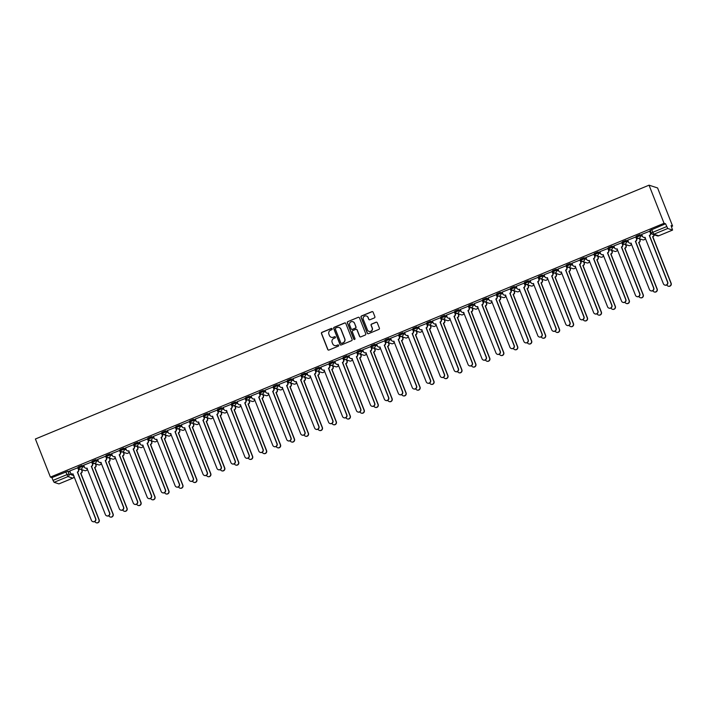 <?xml version="1.0" encoding="UTF-8"?>
<svg xmlns="http://www.w3.org/2000/svg" width="708" height="708" viewBox="0 0 708 708"><rect width="100%" height="100%" fill="white"/><g stroke="black" fill="none" stroke-linecap="round" stroke-linejoin="round"><path stroke-width="1.06" d="M332.167 328.813A0.673 0.664 -72 0 0 331.309 328.45L321.981 332.309A0.956 0.947 -72 0 0 321.459 333.556L327.742 349.513A0.956 0.947 -72 0 0 328.972 350.035L338.291 346.177A0.673 0.664 -72 0 0 338.256 344.92A0.673 0.664 -72 0 0 337.805 344.938L336.601 345.442A3.071 3.018 -72 0 1 332.671 343.761L332.149 342.433A3.071 3.018 -72 0 1 333.84 338.433L335.043 337.937A0.673 0.664 -72 0 0 335.008 336.681A0.673 0.664 -72 0 0 334.557 336.698L333.353 337.194A3.071 3.018 -72 0 1 329.424 335.521L328.901 334.194A3.071 3.018 -72 0 1 330.592 330.194L331.804 329.689A0.673 0.664 -72 0 0 332.167 328.813M331.848 328.468A0.673 0.664 -72 0 0 331.486 328.503L322.158 332.362A0.956 0.947 -72 0 0 321.627 333.61L327.91 349.566A0.956 0.947 -72 0 0 328.406 350.088M338.344 344.955A0.673 0.664 -72 0 0 337.973 344.991L336.601 345.442M335.096 336.707A0.673 0.664 -72 0 0 334.734 336.751L333.353 337.194M374.346 317.919A0.956 0.947 -72 0 0 374.877 316.671L373.116 312.193A0.956 0.947 -72 0 0 371.886 311.67L361.531 315.954A0.956 0.947 -72 0 0 361 317.202L367.284 333.158A0.956 0.947 -72 0 0 368.514 333.68L378.869 329.397A0.956 0.947 -72 0 0 379.399 328.149L377.267 322.742A0.956 0.947 -72 0 0 376.045 322.22L371.611 324.052A0.956 0.947 -72 0 0 371.081 325.299L372.134 327.981A2.567 2.522 -72 0 1 368.992 331.397A2.567 2.522 -72 0 1 367.443 329.919L363.301 319.423A2.567 2.522 -72 0 1 366.443 316.007A2.567 2.522 -72 0 1 368.001 317.476L368.691 319.228A0.956 0.947 -72 0 0 369.912 319.75L374.346 317.919M649.041 185.177L664.051 223.294L50.41 477.103L35.4 438.995L649.041 185.177L657.59 187.956L672.6 226.073L671.467 226.542M345.814 323.485A0.956 0.947 -72 0 0 344.584 322.963L334.229 327.246A0.956 0.947 -72 0 0 333.698 328.494L339.99 344.451A0.956 0.947 -72 0 0 341.212 344.973L351.575 340.69A0.956 0.947 -72 0 0 352.097 339.442L345.814 323.485M347.876 321.6L358.239 317.317A0.956 0.947 -72 0 1 359.46 317.839L365.753 333.795A0.956 0.947 -72 0 1 365.222 335.043L360.788 336.875A0.956 0.947 -72 0 1 359.558 336.353L357.009 329.884A0.956 0.947 -72 0 0 355.788 329.362L352.841 330.574A0.956 0.947 -72 0 0 352.319 331.822L354.974 338.557A0.673 0.664 -72 0 1 354.15 339.451A0.673 0.664 -72 0 1 353.743 339.07L347.354 322.848A0.956 0.947 -72 0 1 347.876 321.6L358.239 317.317M81.942 470.386L82.818 470.015M95.89 464.616L96.766 464.244M109.837 458.846L110.722 458.474M123.785 453.076L124.67 452.704M137.741 447.306L138.618 446.934M151.689 441.535L152.574 441.164M165.637 435.765L166.522 435.393M179.593 429.995L180.469 429.623M193.541 424.225L194.426 423.853M207.488 418.455L208.373 418.083M221.445 412.684L222.321 412.313M235.392 406.914L236.268 406.542M249.34 401.144L250.225 400.772M263.296 395.374L264.173 395.002M277.244 389.604L278.12 389.232M291.192 383.833L292.077 383.462M305.148 378.063L306.024 377.691M319.096 372.293L319.972 371.921M333.043 366.523L333.928 366.151M346.991 360.753L347.876 360.381M360.947 354.982L361.823 354.611M374.895 349.212L375.78 348.84M388.842 343.442L389.727 343.07M402.799 337.672L403.675 337.3M416.746 331.902L417.631 331.53M430.694 326.131L431.579 325.76M444.651 320.361L445.527 319.989M458.598 314.591L459.483 314.219M472.546 308.821L473.431 308.449M486.502 303.051L487.378 302.679M500.45 297.28L501.326 296.909M514.397 291.51L515.282 291.138M528.354 285.74L529.23 285.368M542.301 279.97L543.178 279.598M556.249 274.2L557.134 273.828M570.205 268.429L571.082 268.058M584.153 262.659L585.029 262.287M598.101 256.889L598.986 256.517M612.048 251.119L612.933 250.747M626.005 245.349L626.881 244.977M639.952 239.578L640.837 239.207M664.051 223.294L665.564 223.781L667.724 228.498L672.556 230.073L671.087 225.578L672.6 226.073M50.41 477.103L51.923 477.599L67.915 471.236L70.127 471.953M54.082 482.316L58.923 483.891L72.782 478.157L67.941 476.581L54.082 482.316L53.029 480.396L66.888 474.661L69.021 474.033L73.791 475.59M51.923 477.599L53.029 480.396M58.985 483.865L72.818 478.157A1.956 1.956 0 0 0 74.013 476.157M77.907 467.723L69.738 470.97M91.854 461.952L83.686 465.2M105.811 456.182L97.642 459.43M119.758 450.412L111.59 453.66M133.706 444.642L125.537 447.89M147.662 438.871L139.494 442.119M161.61 433.101L153.441 436.349M175.557 427.331L167.389 430.579M189.514 421.561L181.337 424.809M203.462 415.791L195.293 419.039M217.409 410.021L209.241 413.268M231.366 404.25L223.188 407.498M245.313 398.48L237.145 401.728M259.261 392.71L251.092 395.958M273.217 386.94L265.04 390.188M287.165 381.169L278.996 384.417M301.112 375.399L292.944 378.647M315.069 369.629L306.891 372.877M329.016 363.859L320.848 367.107M342.964 358.089L334.796 361.337M356.912 352.319L348.743 355.566M370.868 346.548L362.7 349.796M384.816 340.778L376.647 344.026M398.763 335.008L390.595 338.256M412.72 329.238L404.551 332.486M426.667 323.468L418.499 326.715M440.615 317.697L432.446 320.945M454.571 311.927L446.394 315.175M468.519 306.157L460.35 309.405M482.467 300.387L474.298 303.635M496.423 294.616L488.246 297.864M510.371 288.846L502.202 292.094M524.318 283.076L516.15 286.324M538.275 277.306L530.097 280.554M552.222 271.536L544.054 274.784M566.17 265.766L558.001 269.013M580.126 259.995L571.949 263.243M594.074 254.225L585.905 257.473M608.022 248.455L599.853 251.703M621.969 242.685L613.801 245.933M635.926 236.915L627.757 240.162M649.873 231.144L641.705 234.392M639.882 234.658L640.271 235.649A1.956 1.92 108 0 1 637.881 238.251A1.956 1.92 108 0 1 636.696 237.127L636.28 236.118L639.882 234.658L642.094 235.375M622.721 242.844L622.323 241.888L625.934 240.428L628.138 241.145M608.774 248.614L608.402 247.676L611.986 246.198L614.19 246.915M594.826 254.384L594.428 253.429L598.03 251.968L600.242 252.685M580.87 260.155L580.471 259.199L584.082 257.739L586.286 258.455M570.135 263.509L570.524 264.5A1.956 1.92 108 0 1 568.126 267.102A1.956 1.92 108 0 1 566.949 265.978L566.55 264.987L570.135 263.509L572.338 264.226M552.975 271.695L552.576 270.739L556.178 269.279L558.391 269.996M539.018 277.465L538.62 276.509L542.231 275.049L544.434 275.766M525.07 283.235L524.672 282.28L528.283 280.819L530.487 281.536M511.123 289.006L510.751 288.067L514.327 286.59L516.539 287.306M500.379 292.36L500.768 293.351A1.956 1.92 108 0 1 498.379 295.953A1.956 1.92 108 0 1 497.193 294.829L496.768 293.82L500.379 292.36L502.591 293.077M483.219 300.546L482.821 299.59L486.431 298.13L488.635 298.847M469.271 306.316L468.873 305.36L472.475 303.9L474.687 304.617M455.315 312.086L454.917 311.131L458.527 309.67L460.74 310.387M441.367 317.857L440.969 316.901L444.58 315.441L446.783 316.157M430.623 321.211L431.022 322.202A1.956 1.92 108 0 1 428.623 324.804A1.956 1.92 108 0 1 427.437 323.68L427.021 322.671L430.623 321.211L432.836 321.928M413.463 329.397L413.065 328.441L416.676 326.981L418.888 327.698M399.516 335.167L399.153 334.229L402.728 332.751L404.932 333.468M385.568 340.937L385.17 339.982L388.772 338.521L390.984 339.238M371.611 346.708L371.222 345.752L374.824 344.292L377.037 345.008M360.876 350.062L361.266 351.053A1.956 1.92 108 0 1 358.876 353.655A1.956 1.92 108 0 1 357.69 352.531L357.266 351.522L360.876 350.062L363.08 350.779M343.716 358.248L343.318 357.292L346.929 355.832L349.132 356.549M329.769 364.018L329.37 363.062L332.972 361.602L335.185 362.319M315.812 369.788L315.414 368.833L319.025 367.372L321.228 368.089M301.865 375.559L301.493 374.62L305.077 373.143L307.281 373.859M287.917 381.329L287.545 380.391L291.121 378.913L293.333 379.63M273.961 387.099L273.562 386.143L277.173 384.683L279.386 385.4M260.013 392.869L259.615 391.913L263.226 390.453L265.429 391.17M246.065 398.639L245.667 397.684L249.269 396.223L251.482 396.94M232.109 404.41L231.711 403.454L235.321 401.994L237.534 402.71M221.374 407.764L221.763 408.755A1.956 1.92 108 0 1 219.365 411.357A1.956 1.92 108 0 1 218.188 410.233L217.763 409.224L221.374 407.764L223.578 408.481M204.214 415.95L203.816 414.994L207.417 413.534L209.63 414.251M190.257 421.72L189.894 420.782L193.47 419.304L195.682 420.021M176.31 427.49L175.911 426.535L179.522 425.074L181.726 425.791M162.362 433.261L161.964 432.305L165.566 430.845L167.778 431.561M151.618 436.615L152.008 437.606A1.956 1.92 108 0 1 149.618 440.208A1.956 1.92 108 0 1 148.432 439.084L148.007 438.075L151.618 436.615L153.831 437.332M134.458 444.801L134.06 443.845L137.671 442.385L139.874 443.102M120.51 450.571L120.112 449.615L123.714 448.155L125.927 448.872M106.554 456.341L106.165 455.386L109.767 453.925L111.979 454.642M92.606 462.112L92.208 461.156L95.819 459.696L98.023 460.412M78.659 467.882L78.287 466.944L81.871 465.466L84.075 466.183M80.128 469.139L78.694 469.731M665.564 223.781L650.227 230.348L651.333 233.109M94.076 463.368L92.642 463.961M108.023 457.598L106.598 458.191M121.98 451.828L120.546 452.421M135.927 446.058L134.493 446.651M149.875 440.288L148.45 440.88M163.831 434.517L162.398 435.11M177.779 428.747L176.345 429.34M191.726 422.977L190.302 423.57M205.683 417.207L204.249 417.8M219.63 411.436L218.197 412.029M233.578 405.666L232.153 406.259M247.526 399.896L246.101 400.489M261.482 394.126L260.048 394.719M275.43 388.356L274.005 388.949M289.377 382.586L287.952 383.178M303.334 376.815L301.9 377.408M317.281 371.045L315.848 371.638M331.229 365.275L329.804 365.868M345.185 359.505L343.752 360.098M359.133 353.734L357.699 354.327M373.081 347.964L371.656 348.557M387.037 342.194L385.603 342.787M400.985 336.424L399.551 337.017M414.932 330.654L413.507 331.247M428.889 324.884L427.455 325.476M442.836 319.113L441.403 319.706M456.784 313.343L455.359 313.936M470.74 307.573L469.307 308.166M484.688 301.803L483.254 302.396M498.636 296.033L497.211 296.625M512.583 290.262L511.158 290.855M526.54 284.492L525.106 285.085M540.487 278.722L539.062 279.315M554.435 272.952L553.01 273.545M568.391 267.181L566.958 267.774M582.339 261.411L580.905 262.004M596.286 255.641L594.862 256.234M610.243 249.871L608.809 250.464M624.19 244.101L622.757 244.694M638.138 238.331L636.713 238.923M651.236 232.914L650.661 233.153M331.371 337.3A3.071 3.018 -72 0 0 333.521 337.247M334.619 345.548A3.071 3.018 -72 0 0 336.769 345.495M345.318 322.963A0.956 0.947 -72 0 0 344.761 323.016L334.397 327.3A0.956 0.947 -72 0 0 333.875 328.547L340.159 344.504A0.956 0.947 -72 0 0 340.654 345.026M335.68 328.087A0.673 0.664 -72 0 0 335.318 328.963L340.831 342.964A0.673 0.664 -72 0 0 341.69 343.336L342.964 342.805A3.071 3.018 -72 0 0 344.654 338.805L340.884 329.238A3.071 3.018 -72 0 0 336.955 327.556L335.68 328.087M341.327 343.371A0.673 0.664 -72 0 0 341.858 343.389L341.69 343.336M339.105 327.503A3.071 3.018 -72 0 1 341.052 329.291L344.823 338.866A3.071 3.018 -72 0 1 343.132 342.858L341.858 343.389M358.965 317.317A0.956 0.947 -72 0 0 358.407 317.37M356.513 329.362A0.956 0.947 -72 0 1 357.186 329.937L359.735 336.406A0.956 0.947 -72 0 0 360.23 336.928M348.053 321.653A0.956 0.947 -72 0 0 347.522 322.901L353.911 339.123A0.673 0.664 -72 0 0 354.239 339.477M354.363 323.167A2.567 2.522 -72 0 0 350.177 322.397A2.567 2.522 -72 0 0 349.672 325.105L351.133 328.813A0.956 0.947 -72 0 0 352.354 329.335L355.292 328.114A0.956 0.947 -72 0 0 355.823 326.866L354.54 323.22A2.567 2.522 -72 0 0 352.894 321.724M351.796 329.379A0.956 0.947 -72 0 0 352.522 329.388L352.354 329.335M354.54 323.22L355.991 326.919A0.956 0.947 -72 0 1 355.469 328.176L352.522 329.388M366.532 316.034A2.567 2.522 -72 0 1 368.169 317.529L368.859 319.281A0.956 0.947 -72 0 0 369.355 319.804M369.08 331.424A2.567 2.522 -72 0 0 372.311 328.034L372.134 327.981M376.771 322.22A0.956 0.947 -72 0 0 376.214 322.273L371.78 324.105A0.956 0.947 -72 0 0 371.249 325.353L372.311 328.034M372.62 311.67A0.956 0.947 -72 0 0 372.054 311.724L361.7 316.007A0.956 0.947 -72 0 0 361.169 317.255L367.452 333.211A0.956 0.947 -72 0 0 367.956 333.734M81.641 469.634L82.075 470.723A1.956 1.92 108 0 1 80.995 473.263L80.774 473.192A1.956 1.92 -72 0 0 81.845 470.652L81.42 469.563M94.854 521.477A2.248 2.212 -72 0 0 98.509 522.132A2.248 2.212 -72 0 0 98.961 519.76L80.641 473.254M80.862 473.325L99.182 519.831A2.248 2.212 108 0 1 96.315 522.778M69.72 470.917L70.473 472.829A1.956 1.92 -72 0 0 72.968 473.891L91.421 520.345A2.248 2.212 -72 0 0 95.093 521.017A2.248 2.212 -72 0 0 95.536 518.645L77.349 472.086A1.956 1.92 -72 0 0 78.429 469.537L78.65 469.608A1.956 1.92 108 0 1 77.57 472.156L95.757 518.716A2.248 2.212 108 0 1 92.898 521.672M77.889 467.678L78.65 469.608M72.968 473.891L73.145 473.953A1.956 1.92 108 0 1 71.765 473.979M77.676 467.625L78.429 469.537M95.598 463.864L96.023 464.952A1.956 1.92 108 0 1 94.943 467.492L94.722 467.422A1.956 1.92 -72 0 0 95.801 464.882L95.368 463.793M108.802 515.707A2.248 2.212 -72 0 0 112.466 516.362A2.248 2.212 -72 0 0 112.908 513.99L94.589 467.484M94.81 467.554L113.13 514.061A2.248 2.212 108 0 1 110.271 517.008M109.545 458.094L109.97 459.182A1.956 1.92 108 0 1 108.89 461.722L108.669 461.651A1.956 1.92 -72 0 0 109.749 459.111L109.324 458.023M122.749 509.937A2.248 2.212 -72 0 0 126.413 510.592A2.248 2.212 -72 0 0 126.856 508.22L108.536 461.713M108.758 461.784L127.077 508.291A2.248 2.212 108 0 1 124.219 511.238M83.668 465.147L84.42 467.059A1.956 1.92 -72 0 0 86.916 468.121L105.377 514.574A2.248 2.212 -72 0 0 109.041 515.247A2.248 2.212 -72 0 0 109.492 512.875L91.305 466.315A1.956 1.92 -72 0 0 92.376 463.767L92.598 463.837A1.956 1.92 108 0 1 91.527 466.386L109.713 512.946A2.248 2.212 108 0 1 106.846 515.902M91.836 461.908L92.598 463.837M87.111 468.209A1.956 1.92 108 0 1 85.712 468.209M91.624 461.855L92.376 463.767M97.615 459.377L98.368 461.289A1.956 1.92 -72 0 0 100.872 462.351L119.325 508.804A2.248 2.212 -72 0 0 122.988 509.477A2.248 2.212 -72 0 0 123.44 507.105L105.253 460.545A1.956 1.92 -72 0 0 106.333 457.996L106.554 458.067A1.956 1.92 108 0 1 105.474 460.616L123.661 507.176A2.248 2.212 108 0 1 120.802 510.132M105.793 456.138L106.554 458.067M101.058 462.439A1.956 1.92 108 0 1 99.669 462.439M105.581 456.085L106.333 457.996M123.493 452.324L123.918 453.412A1.956 1.92 108 0 1 122.847 455.952L122.626 455.881A1.956 1.92 -72 0 0 123.696 453.341L123.272 452.253M136.706 504.167A2.248 2.212 -72 0 0 140.361 504.822A2.248 2.212 -72 0 0 140.812 502.45L122.484 455.943M122.714 456.014L141.034 502.521A2.248 2.212 108 0 1 138.166 505.468M137.449 446.553L137.874 447.642A1.956 1.92 108 0 1 136.794 450.182L136.573 450.111A1.956 1.92 -72 0 0 137.653 447.571L137.219 446.483M150.654 498.397A2.248 2.212 -72 0 0 154.317 499.051A2.248 2.212 -72 0 0 154.76 496.68L136.44 450.173M136.662 450.244L154.981 496.75A2.248 2.212 108 0 1 152.123 499.698M151.397 440.783L151.822 441.872A1.956 1.92 108 0 1 150.742 444.412L150.521 444.341A1.956 1.92 -72 0 0 151.601 441.801L151.176 440.712M164.601 492.626A2.248 2.212 -72 0 0 168.265 493.281A2.248 2.212 -72 0 0 168.708 490.91L150.388 444.403M150.609 444.474L168.929 490.98A2.248 2.212 108 0 1 166.07 493.927M111.572 453.607L112.324 455.518A1.956 1.92 -72 0 0 114.82 456.58L133.272 503.034A2.248 2.212 -72 0 0 136.945 503.707A2.248 2.212 -72 0 0 137.387 501.335L119.201 454.775A1.956 1.92 -72 0 0 120.28 452.226L120.502 452.297A1.956 1.92 108 0 1 119.422 454.846L137.609 501.406A2.248 2.212 108 0 1 134.75 504.361M119.741 450.368L120.502 452.297M114.82 456.58L114.997 456.642A1.956 1.92 108 0 1 113.616 456.669M119.528 450.315L120.28 452.226M125.52 447.837L126.272 449.748A1.956 1.92 -72 0 0 128.768 450.81L147.229 497.264A2.248 2.212 -72 0 0 150.893 497.936A2.248 2.212 -72 0 0 151.335 495.565L133.157 449.005A1.956 1.92 -72 0 0 134.228 446.456L134.449 446.527A1.956 1.92 108 0 1 133.378 449.076L151.565 495.635A2.248 2.212 108 0 1 148.698 498.591M133.688 444.597L134.449 446.527M128.962 450.899A1.956 1.92 108 0 1 127.564 450.899M133.476 444.544L134.228 446.456M139.467 442.066L140.219 443.978A1.956 1.92 -72 0 0 142.724 445.04L161.176 491.494A2.248 2.212 -72 0 0 164.84 492.166A2.248 2.212 -72 0 0 165.291 489.794L147.105 443.235A1.956 1.92 -72 0 0 148.184 440.686L148.406 440.757A1.956 1.92 108 0 1 147.326 443.305L165.513 489.865A2.248 2.212 108 0 1 162.654 492.821M147.645 438.827L148.406 440.757M142.91 445.128A1.956 1.92 108 0 1 141.52 445.128M147.432 438.774L148.184 440.686M165.345 435.013L165.769 436.101A1.956 1.92 108 0 1 164.698 438.641L164.477 438.571A1.956 1.92 -72 0 0 165.548 436.031L165.123 434.942M178.549 486.856A2.248 2.212 -72 0 0 182.213 487.511A2.248 2.212 -72 0 0 182.664 485.139L164.336 438.633M164.566 438.703L182.885 485.21A2.248 2.212 108 0 1 180.018 488.157M153.424 436.296L154.176 438.208A1.956 1.92 -72 0 0 156.672 439.27L175.124 485.723A2.248 2.212 -72 0 0 178.797 486.396A2.248 2.212 -72 0 0 179.239 484.024L161.052 437.464A1.956 1.92 -72 0 0 162.132 434.916L162.353 434.986A1.956 1.92 108 0 1 161.274 437.535L179.46 484.095A2.248 2.212 108 0 1 176.602 487.051M161.592 433.057L162.353 434.986M156.857 439.358A1.956 1.92 108 0 1 155.468 439.358M161.38 433.004L162.132 434.916M179.292 429.243L179.726 430.331A1.956 1.92 108 0 1 178.646 432.871L178.425 432.8A1.956 1.92 -72 0 0 179.505 430.26L179.071 429.172M192.505 481.086A2.248 2.212 -72 0 0 196.16 481.741A2.248 2.212 -72 0 0 196.612 479.369L178.292 432.862M178.513 432.933L196.833 479.44A2.248 2.212 108 0 1 193.974 482.387M167.371 430.526L168.123 432.438A1.956 1.92 -72 0 0 170.619 433.5L189.08 479.953A2.248 2.212 -72 0 0 192.744 480.626A2.248 2.212 -72 0 0 193.187 478.254L175 431.694A1.956 1.92 -72 0 0 176.08 429.145L176.301 429.216A1.956 1.92 108 0 1 175.23 431.765L193.417 478.325A2.248 2.212 108 0 1 190.549 481.281M175.54 427.287L176.301 429.216M170.814 433.588A1.956 1.92 108 0 1 169.416 433.588M175.327 427.234L176.08 429.145M193.249 423.473L193.673 424.561A1.956 1.92 108 0 1 192.594 427.101L192.372 427.03A1.956 1.92 -72 0 0 193.452 424.49L193.027 423.402M206.453 475.316A2.248 2.212 -72 0 0 210.117 475.971A2.248 2.212 -72 0 0 210.559 473.599L192.24 427.092M192.461 427.163L210.78 473.67A2.248 2.212 108 0 1 207.922 476.617M181.319 424.756L182.071 426.667A1.956 1.92 -72 0 0 184.576 427.729L203.028 474.183A2.248 2.212 -72 0 0 206.692 474.856A2.248 2.212 -72 0 0 207.143 472.484L188.956 425.924A1.956 1.92 -72 0 0 190.027 423.375L190.257 423.446A1.956 1.92 108 0 1 189.178 425.995L207.364 472.555A2.248 2.212 108 0 1 204.497 475.51M189.496 421.517L190.257 423.446M184.576 427.729L184.753 427.791A1.956 1.92 108 0 1 183.372 427.818M189.284 421.464L190.027 423.375M207.196 417.702L207.621 418.791A1.956 1.92 108 0 1 206.55 421.331L206.329 421.26A1.956 1.92 -72 0 0 207.4 418.72L206.975 417.631M220.4 469.546A2.248 2.212 -72 0 0 224.064 470.2A2.248 2.212 -72 0 0 224.507 467.829L206.187 421.322M206.417 421.393L224.737 467.9A2.248 2.212 108 0 1 221.869 470.847M195.275 418.986L196.028 420.897A1.956 1.92 -72 0 0 198.523 421.959L216.975 468.413A2.248 2.212 -72 0 0 220.648 469.085A2.248 2.212 -72 0 0 221.091 466.714L202.904 420.154A1.956 1.92 -72 0 0 203.984 417.605L204.205 417.676A1.956 1.92 108 0 1 203.125 420.225L221.312 466.784A2.248 2.212 108 0 1 218.453 469.74M203.444 415.746L204.205 417.676M198.709 422.048A1.956 1.92 108 0 1 197.32 422.048M203.231 415.693L203.984 417.605M221.144 411.932L221.577 413.021A1.956 1.92 108 0 1 220.498 415.561L220.276 415.49A1.956 1.92 -72 0 0 221.356 412.95L220.923 411.861M234.357 463.775A2.248 2.212 -72 0 0 238.012 464.43A2.248 2.212 -72 0 0 238.463 462.059L220.144 415.552M220.365 415.623L238.684 462.129A2.248 2.212 108 0 1 235.826 465.076M235.1 406.162L235.525 407.25A1.956 1.92 108 0 1 234.445 409.79L234.224 409.72A1.956 1.92 -72 0 0 235.304 407.18L234.879 406.091M248.304 458.005A2.248 2.212 -72 0 0 251.968 458.66A2.248 2.212 -72 0 0 252.411 456.288L234.091 409.782M234.313 409.852L252.632 456.359A2.248 2.212 108 0 1 249.774 459.306M249.048 400.392L249.473 401.48A1.956 1.92 108 0 1 248.402 404.02L248.172 403.949A1.956 1.92 -72 0 0 249.251 401.409L248.827 400.321M262.252 452.235A2.248 2.212 -72 0 0 265.916 452.89A2.248 2.212 -72 0 0 266.358 450.518L248.039 404.011M248.26 404.082L266.589 450.589A2.248 2.212 108 0 1 263.721 453.536M262.995 394.621L263.429 395.71A1.956 1.92 108 0 1 262.349 398.25L262.128 398.179A1.956 1.92 -72 0 0 263.208 395.639L262.774 394.551M276.209 446.465A2.248 2.212 -72 0 0 279.864 447.12A2.248 2.212 -72 0 0 280.315 444.748L261.995 398.241M262.217 398.312L280.536 444.819A2.248 2.212 108 0 1 277.669 447.766M276.952 388.851L277.377 389.94A1.956 1.92 108 0 1 276.297 392.48L276.076 392.409A1.956 1.92 -72 0 0 277.155 389.869L276.731 388.781M290.156 440.695A2.248 2.212 -72 0 0 293.82 441.349A2.248 2.212 -72 0 0 294.262 438.978L275.943 392.471M276.164 392.542L294.484 439.049A2.248 2.212 108 0 1 291.625 441.996M290.899 383.081L291.324 384.17A1.956 1.92 108 0 1 290.253 386.71L290.023 386.639A1.956 1.92 -72 0 0 291.103 384.099L290.678 383.01M304.104 434.924A2.248 2.212 -72 0 0 307.768 435.579A2.248 2.212 -72 0 0 308.21 433.207L289.891 386.701M290.112 386.772L308.44 433.278A2.248 2.212 108 0 1 305.573 436.225M209.223 413.215L209.975 415.127A1.956 1.92 -72 0 0 212.471 416.189L230.932 462.643A2.248 2.212 -72 0 0 234.596 463.315A2.248 2.212 -72 0 0 235.038 460.943L216.852 414.384A1.956 1.92 -72 0 0 217.931 411.835L218.153 411.906A1.956 1.92 108 0 1 217.082 414.454L235.26 461.014A2.248 2.212 108 0 1 232.401 463.97M217.391 409.967L218.153 411.906M212.471 416.189L212.657 416.251A1.956 1.92 108 0 1 211.267 416.277M217.179 409.923L217.931 411.835M223.17 407.445L223.923 409.357A1.956 1.92 -72 0 0 226.427 410.419L244.879 456.872A2.248 2.212 -72 0 0 248.543 457.545A2.248 2.212 -72 0 0 248.995 455.173L230.808 408.613A1.956 1.92 -72 0 0 231.879 406.065L232.109 406.135A1.956 1.92 108 0 1 231.029 408.684L249.216 455.244A2.248 2.212 108 0 1 246.349 458.2M231.339 404.197L232.109 406.135M226.613 410.507A1.956 1.92 108 0 1 225.224 410.507M231.135 404.153L231.879 406.065M237.127 401.675L237.87 403.587A1.956 1.92 -72 0 0 240.375 404.649L258.827 451.102A2.248 2.212 -72 0 0 262.5 451.775A2.248 2.212 -72 0 0 262.942 449.403L244.756 402.843A1.956 1.92 -72 0 0 245.835 400.294L246.057 400.365A1.956 1.92 108 0 1 244.977 402.914L263.164 449.474A2.248 2.212 108 0 1 260.305 452.43M245.295 398.427L246.057 400.365M240.561 404.737A1.956 1.92 108 0 1 239.171 404.737M245.083 398.383L245.835 400.294M251.075 395.905L251.827 397.816A1.956 1.92 -72 0 0 254.322 398.878L272.784 445.332A2.248 2.212 -72 0 0 276.447 446.005A2.248 2.212 -72 0 0 276.89 443.633L258.703 397.073A1.956 1.92 -72 0 0 259.783 394.524L260.004 394.595A1.956 1.92 108 0 1 258.924 397.144L277.111 443.704A2.248 2.212 108 0 1 274.253 446.659M259.243 392.657L260.004 394.595M254.517 398.967A1.956 1.92 108 0 1 253.119 398.967M259.031 392.613L259.783 394.524M265.022 390.135L265.774 392.046A1.956 1.92 -72 0 0 268.279 393.108L286.731 439.562A2.248 2.212 -72 0 0 290.395 440.234A2.248 2.212 -72 0 0 290.846 437.863L272.66 391.303A1.956 1.92 -72 0 0 273.731 388.754L273.961 388.825A1.956 1.92 108 0 1 272.881 391.374L291.068 437.933A2.248 2.212 108 0 1 288.2 440.889M273.191 386.887L273.961 388.825M268.465 393.197A1.956 1.92 108 0 1 267.075 393.197M272.978 386.842L273.731 388.754M278.97 384.364L279.722 386.276A1.956 1.92 -72 0 0 282.226 387.338L300.679 433.792A2.248 2.212 -72 0 0 304.351 434.464A2.248 2.212 -72 0 0 304.794 432.092L286.607 385.533A1.956 1.92 -72 0 0 287.687 382.984L287.908 383.055A1.956 1.92 108 0 1 286.829 385.603L305.015 432.163A2.248 2.212 108 0 1 302.157 435.119M287.147 381.116L287.908 383.055M282.226 387.338L282.404 387.4A1.956 1.92 108 0 1 281.023 387.426M286.935 381.072L287.687 382.984M304.847 377.311L305.281 378.399A1.956 1.92 108 0 1 304.201 380.939L303.98 380.869A1.956 1.92 -72 0 0 305.051 378.329L304.626 377.24M318.06 429.154A2.248 2.212 -72 0 0 321.715 429.809A2.248 2.212 -72 0 0 322.167 427.437L303.847 380.931M304.068 381.001L322.388 427.508A2.248 2.212 108 0 1 319.52 430.455M292.926 378.594L293.678 380.506A1.956 1.92 -72 0 0 296.174 381.568L314.626 428.021A2.248 2.212 -72 0 0 318.299 428.694A2.248 2.212 -72 0 0 318.742 426.322L300.555 379.762A1.956 1.92 -72 0 0 301.635 377.214L301.856 377.284A1.956 1.92 108 0 1 300.776 379.833L318.963 426.393A2.248 2.212 108 0 1 316.104 429.349M301.095 375.346L301.856 377.284M296.369 381.656A1.956 1.92 108 0 1 294.971 381.656M300.882 375.302L301.635 377.214M318.804 371.541L319.228 372.629A1.956 1.92 108 0 1 318.149 375.169L317.927 375.098A1.956 1.92 -72 0 0 319.007 372.558L318.582 371.47M332.008 423.384A2.248 2.212 -72 0 0 335.672 424.039A2.248 2.212 -72 0 0 336.114 421.667L317.795 375.16M318.016 375.231L336.335 421.738A2.248 2.212 108 0 1 333.477 424.685M306.874 372.824L307.626 374.736A1.956 1.92 -72 0 0 310.131 375.798L328.583 422.251A2.248 2.212 -72 0 0 332.247 422.924A2.248 2.212 -72 0 0 332.698 420.552L314.511 373.992A1.956 1.92 -72 0 0 315.582 371.443L315.803 371.514A1.956 1.92 108 0 1 314.733 374.063L332.919 420.623A2.248 2.212 108 0 1 330.052 423.579M315.042 369.576L315.803 371.514M310.316 375.886A1.956 1.92 108 0 1 308.918 375.886M314.83 369.532L315.582 371.443M332.751 365.771L333.176 366.859A1.956 1.92 108 0 1 332.096 369.399L331.875 369.328A1.956 1.92 -72 0 0 332.955 366.788L332.53 365.7M345.955 417.614A2.248 2.212 -72 0 0 349.619 418.269A2.248 2.212 -72 0 0 350.062 415.897L331.742 369.39M331.964 369.461L350.283 415.968A2.248 2.212 108 0 1 347.424 418.915M320.821 367.054L321.574 368.965A1.956 1.92 -72 0 0 324.078 370.027L342.53 416.481A2.248 2.212 -72 0 0 346.203 417.154A2.248 2.212 -72 0 0 346.646 414.782L328.459 368.222A1.956 1.92 -72 0 0 329.539 365.673L329.76 365.744A1.956 1.92 108 0 1 328.68 368.293L346.867 414.853A2.248 2.212 108 0 1 344.008 417.809M328.999 363.806L329.76 365.744M324.078 370.027L324.255 370.089A1.956 1.92 108 0 1 322.875 370.116M328.786 363.762L329.539 365.673M346.699 360L347.132 361.089A1.956 1.92 108 0 1 346.053 363.629L345.831 363.558A1.956 1.92 -72 0 0 346.902 361.018L346.478 359.93M359.912 411.844A2.248 2.212 -72 0 0 363.567 412.499A2.248 2.212 -72 0 0 364.018 410.127L345.699 363.62M345.92 363.691L364.239 410.197A2.248 2.212 108 0 1 361.372 413.145M334.778 361.284L335.53 363.195A1.956 1.92 -72 0 0 338.026 364.257L356.478 410.711A2.248 2.212 -72 0 0 360.151 411.383A2.248 2.212 -72 0 0 360.593 409.012L342.406 362.452A1.956 1.92 -72 0 0 343.486 359.903L343.707 359.974A1.956 1.92 108 0 1 342.628 362.523L360.815 409.082A2.248 2.212 108 0 1 357.956 412.038M342.946 358.036L343.707 359.974M338.22 364.346A1.956 1.92 108 0 1 336.822 364.346M342.734 357.991L343.486 359.903M360.655 354.23L361.08 355.319A1.956 1.92 108 0 1 360 357.859L359.779 357.788A1.956 1.92 -72 0 0 360.859 355.248L360.425 354.159M373.859 406.073A2.248 2.212 -72 0 0 377.523 406.728A2.248 2.212 -72 0 0 377.966 404.356L359.646 357.85M359.868 357.921L378.187 404.427A2.248 2.212 108 0 1 375.329 407.374M348.725 355.513L349.478 357.425A1.956 1.92 -72 0 0 351.973 358.487L370.434 404.941A2.248 2.212 -72 0 0 374.098 405.613A2.248 2.212 -72 0 0 374.55 403.241L356.363 356.682A1.956 1.92 -72 0 0 357.434 354.133L357.655 354.204A1.956 1.92 108 0 1 356.584 356.752L374.771 403.312A2.248 2.212 108 0 1 371.904 406.268M356.894 352.265L357.655 354.204M352.168 358.575A1.956 1.92 108 0 1 350.77 358.575M356.682 352.221L357.434 354.133M374.603 348.46L375.028 349.548A1.956 1.92 108 0 1 373.948 352.088L373.727 352.018A1.956 1.92 -72 0 0 374.806 349.478L374.382 348.389M387.807 400.303A2.248 2.212 -72 0 0 391.471 400.958A2.248 2.212 -72 0 0 391.913 398.586L373.594 352.08M373.815 352.15L392.135 398.657A2.248 2.212 108 0 1 389.276 401.604M362.673 349.743L363.425 351.655A1.956 1.92 -72 0 0 365.93 352.717L384.382 399.17A2.248 2.212 -72 0 0 388.046 399.843A2.248 2.212 -72 0 0 388.497 397.471L370.311 350.911A1.956 1.92 -72 0 0 371.39 348.363L371.611 348.433A1.956 1.92 108 0 1 370.532 350.982L388.719 397.542A2.248 2.212 108 0 1 385.86 400.498M370.85 346.495L371.611 348.433M366.116 352.805A1.956 1.92 108 0 1 364.726 352.805M370.638 346.451L371.39 348.363M388.55 342.69L388.975 343.778A1.956 1.92 108 0 1 387.904 346.318L387.683 346.247A1.956 1.92 -72 0 0 388.754 343.707L388.329 342.619M401.763 394.533A2.248 2.212 -72 0 0 405.419 395.188A2.248 2.212 -72 0 0 405.87 392.816L387.541 346.309M387.772 346.38L406.091 392.887A2.248 2.212 108 0 1 403.224 395.834M376.629 343.973L377.382 345.885A1.956 1.92 -72 0 0 379.877 346.947L398.33 393.4A2.248 2.212 -72 0 0 402.002 394.073A2.248 2.212 -72 0 0 402.445 391.701L384.258 345.141A1.956 1.92 -72 0 0 385.338 342.592L385.559 342.663A1.956 1.92 108 0 1 384.479 345.212L402.666 391.772A2.248 2.212 108 0 1 399.808 394.728M384.798 340.725L385.559 342.663M380.072 347.035A1.956 1.92 108 0 1 378.674 347.035M384.586 340.681L385.338 342.592M402.507 336.919L402.932 338.008A1.956 1.92 108 0 1 401.852 340.548L401.631 340.477A1.956 1.92 -72 0 0 402.71 337.937L402.277 336.849M415.711 388.763A2.248 2.212 -72 0 0 419.375 389.418A2.248 2.212 -72 0 0 419.817 387.046L401.498 340.539M401.719 340.61L420.039 387.117A2.248 2.212 108 0 1 417.18 390.064M390.577 338.203L391.329 340.114A1.956 1.92 -72 0 0 393.825 341.176L412.286 387.63A2.248 2.212 -72 0 0 415.95 388.303A2.248 2.212 -72 0 0 416.392 385.931L398.215 339.371A1.956 1.92 -72 0 0 399.285 336.822L399.507 336.893A1.956 1.92 108 0 1 398.436 339.442L416.623 386.002A2.248 2.212 108 0 1 413.755 388.957M398.746 334.955L399.507 336.893M393.825 341.176L394.011 341.238A1.956 1.92 108 0 1 392.621 341.265M398.533 334.911L399.285 336.822M416.454 331.149L416.879 332.238A1.956 1.92 108 0 1 415.8 334.778L415.578 334.707A1.956 1.92 -72 0 0 416.658 332.167L416.233 331.079M429.659 382.993A2.248 2.212 -72 0 0 433.323 383.647A2.248 2.212 -72 0 0 433.765 381.276L415.446 334.769M415.667 334.84L433.986 381.346A2.248 2.212 108 0 1 431.128 384.294M404.525 332.433L405.277 334.344A1.956 1.92 -72 0 0 407.781 335.406L426.234 381.86A2.248 2.212 -72 0 0 429.898 382.532A2.248 2.212 -72 0 0 430.349 380.161L412.162 333.601A1.956 1.92 -72 0 0 413.242 331.052L413.463 331.123A1.956 1.92 108 0 1 412.383 333.672L430.57 380.231A2.248 2.212 108 0 1 427.703 383.187M412.702 329.185L413.463 331.123M407.967 335.495A1.956 1.92 108 0 1 406.578 335.495M412.49 329.14L413.242 331.052M430.402 325.379L430.827 326.468A1.956 1.92 108 0 1 429.756 329.008L429.535 328.937A1.956 1.92 -72 0 0 430.606 326.397L430.181 325.308M443.606 377.222A2.248 2.212 -72 0 0 447.27 377.877A2.248 2.212 -72 0 0 447.721 375.506L429.393 328.999M429.623 329.07L447.943 375.576A2.248 2.212 108 0 1 445.075 378.523M418.481 326.662L419.233 328.574A1.956 1.92 -72 0 0 421.729 329.636L440.181 376.09A2.248 2.212 -72 0 0 443.854 376.762A2.248 2.212 -72 0 0 444.297 374.39L426.11 327.831A1.956 1.92 -72 0 0 427.19 325.282L427.411 325.353A1.956 1.92 108 0 1 426.331 327.901L444.518 374.461A2.248 2.212 108 0 1 441.659 377.417M426.65 323.414L427.411 325.353M421.729 329.636L421.906 329.698A1.956 1.92 108 0 1 420.525 329.724M426.437 323.37L427.19 325.282M444.35 319.609L444.783 320.697A1.956 1.92 108 0 1 443.704 323.237L443.482 323.167A1.956 1.92 -72 0 0 444.562 320.627L444.128 319.538M457.563 371.452A2.248 2.212 -72 0 0 461.218 372.107A2.248 2.212 -72 0 0 461.669 369.735L443.35 323.229M443.571 323.299L461.89 369.806A2.248 2.212 108 0 1 459.032 372.753M432.429 320.892L433.181 322.804A1.956 1.92 -72 0 0 435.677 323.866L454.138 370.319A2.248 2.212 -72 0 0 457.802 370.992A2.248 2.212 -72 0 0 458.244 368.62L440.057 322.06A1.956 1.92 -72 0 0 441.137 319.512L441.358 319.582A1.956 1.92 108 0 1 440.288 322.131L458.474 368.691A2.248 2.212 108 0 1 455.607 371.647M440.597 317.644L441.358 319.582M435.871 323.954A1.956 1.92 108 0 1 434.473 323.954M440.385 317.6L441.137 319.512M458.306 313.839L458.731 314.927A1.956 1.92 108 0 1 457.651 317.467L457.43 317.396A1.956 1.92 -72 0 0 458.51 314.856L458.085 313.768M471.51 365.682A2.248 2.212 -72 0 0 475.174 366.337A2.248 2.212 -72 0 0 475.617 363.965L457.297 317.458M457.518 317.529L475.838 364.036A2.248 2.212 108 0 1 472.979 366.983M446.376 315.122L447.129 317.034A1.956 1.92 -72 0 0 449.633 318.096L468.085 364.549A2.248 2.212 -72 0 0 471.749 365.222A2.248 2.212 -72 0 0 472.201 362.85L454.014 316.29A1.956 1.92 -72 0 0 455.085 313.741L455.315 313.812A1.956 1.92 108 0 1 454.235 316.361L472.422 362.921A2.248 2.212 108 0 1 469.554 365.877M454.545 311.874L455.315 313.812M449.819 318.184A1.956 1.92 108 0 1 448.43 318.184M454.341 311.83L455.085 313.741M472.254 308.069L472.679 309.157A1.956 1.92 108 0 1 471.608 311.697L471.386 311.626A1.956 1.92 -72 0 0 472.457 309.086L472.032 307.998M485.458 359.912A2.248 2.212 -72 0 0 489.122 360.567A2.248 2.212 -72 0 0 489.564 358.195L471.245 311.688M471.466 311.759L489.794 358.266A2.248 2.212 108 0 1 486.927 361.213M460.333 309.352L461.076 311.263A1.956 1.92 -72 0 0 463.581 312.325L482.033 358.779A2.248 2.212 -72 0 0 485.706 359.452A2.248 2.212 -72 0 0 486.148 357.08L467.961 310.52A1.956 1.92 -72 0 0 469.041 307.971L469.262 308.042A1.956 1.92 108 0 1 468.183 310.591L486.369 357.151A2.248 2.212 108 0 1 483.511 360.106M468.501 306.104L469.262 308.042M463.767 312.414A1.956 1.92 108 0 1 462.377 312.414M468.289 306.06L469.041 307.971M486.201 302.298L486.635 303.387A1.956 1.92 108 0 1 485.555 305.927L485.334 305.856A1.956 1.92 -72 0 0 486.414 303.316L485.98 302.228M499.414 354.142A2.248 2.212 -72 0 0 503.069 354.796A2.248 2.212 -72 0 0 503.521 352.425L485.201 305.918M485.423 305.989L503.742 352.495A2.248 2.212 108 0 1 500.875 355.443M474.28 303.582L475.033 305.493A1.956 1.92 -72 0 0 477.528 306.555L495.989 353.009A2.248 2.212 -72 0 0 499.653 353.681A2.248 2.212 -72 0 0 500.096 351.31L481.909 304.75A1.956 1.92 -72 0 0 482.989 302.201L483.21 302.272A1.956 1.92 108 0 1 482.139 304.821L500.317 351.38A2.248 2.212 108 0 1 497.459 354.336M482.449 300.334L483.21 302.272M477.723 306.644A1.956 1.92 108 0 1 476.325 306.644M482.236 300.289L482.989 302.201M500.158 296.528L500.583 297.617A1.956 1.92 108 0 1 499.503 300.157L499.282 300.086A1.956 1.92 -72 0 0 500.361 297.546L499.936 296.457M513.362 348.371A2.248 2.212 -72 0 0 517.026 349.026A2.248 2.212 -72 0 0 517.468 346.654L499.149 300.148M499.37 300.219L517.69 346.725A2.248 2.212 108 0 1 514.831 349.672M488.228 297.811L488.98 299.723A1.956 1.92 -72 0 0 491.485 300.785L509.937 347.239A2.248 2.212 -72 0 0 513.601 347.911A2.248 2.212 -72 0 0 514.052 345.539L495.865 298.98A1.956 1.92 -72 0 0 496.936 296.431L497.166 296.502A1.956 1.92 108 0 1 496.087 299.05L514.274 345.61A2.248 2.212 108 0 1 511.406 348.566M496.397 294.563L497.166 296.502M491.485 300.785L491.662 300.847A1.956 1.92 108 0 1 490.281 300.873M496.193 294.519L496.936 296.431M514.105 290.758L514.53 291.846A1.956 1.92 108 0 1 513.459 294.386L513.229 294.316A1.956 1.92 -72 0 0 514.309 291.776L513.884 290.687M527.31 342.601A2.248 2.212 -72 0 0 530.973 343.256A2.248 2.212 -72 0 0 531.416 340.884L513.096 294.378M513.318 294.448L531.646 340.955A2.248 2.212 108 0 1 528.779 343.902M502.184 292.041L502.928 293.953A1.956 1.92 -72 0 0 505.432 295.015L523.885 341.468A2.248 2.212 -72 0 0 527.557 342.141A2.248 2.212 -72 0 0 528 339.769L509.813 293.209A1.956 1.92 -72 0 0 510.893 290.661L511.114 290.731A1.956 1.92 108 0 1 510.034 293.28L528.221 339.84A2.248 2.212 108 0 1 525.363 342.796M510.353 288.793L511.114 290.731M505.618 295.103A1.956 1.92 108 0 1 504.229 295.103M510.141 288.749L510.893 290.661M528.053 284.988L528.487 286.076A1.956 1.92 108 0 1 527.407 288.616L527.186 288.545A1.956 1.92 -72 0 0 528.256 286.005L527.832 284.917M541.266 336.831A2.248 2.212 -72 0 0 544.921 337.486A2.248 2.212 -72 0 0 545.372 335.114L527.053 288.607M527.274 288.678L545.594 335.185A2.248 2.212 108 0 1 542.726 338.132M516.132 286.271L516.884 288.183A1.956 1.92 -72 0 0 519.38 289.245L537.832 335.698A2.248 2.212 -72 0 0 541.505 336.371A2.248 2.212 -72 0 0 541.947 333.999L523.761 287.439A1.956 1.92 -72 0 0 524.84 284.89L525.062 284.961A1.956 1.92 108 0 1 523.982 287.51L542.169 334.07A2.248 2.212 108 0 1 539.31 337.026M524.301 283.023L525.062 284.961M519.575 289.333A1.956 1.92 108 0 1 518.176 289.333M524.088 282.979L524.84 284.89M542.009 279.218L542.434 280.306A1.956 1.92 108 0 1 541.355 282.846L541.133 282.775A1.956 1.92 -72 0 0 542.213 280.235L541.788 279.147M555.214 331.061A2.248 2.212 -72 0 0 558.878 331.716A2.248 2.212 -72 0 0 559.32 329.344L541 282.828M541.222 282.908L559.541 329.415A2.248 2.212 108 0 1 556.683 332.362M530.08 280.501L530.832 282.412A1.956 1.92 -72 0 0 533.336 283.474L551.789 329.928A2.248 2.212 -72 0 0 555.453 330.601A2.248 2.212 -72 0 0 555.904 328.229L537.717 281.669A1.956 1.92 -72 0 0 538.788 279.12L539.009 279.191A1.956 1.92 108 0 1 537.938 281.74L556.125 328.3A2.248 2.212 108 0 1 553.258 331.256M538.248 277.253L539.009 279.191M533.336 283.474L533.513 283.536A1.956 1.92 108 0 1 532.133 283.563M538.036 277.209L538.788 279.12M555.957 273.447L556.382 274.536A1.956 1.92 108 0 1 555.311 277.076L555.081 277.005A1.956 1.92 -72 0 0 556.161 274.465L555.736 273.376M569.161 325.291A2.248 2.212 -72 0 0 572.825 325.946A2.248 2.212 -72 0 0 573.268 323.574L554.948 277.058M555.169 277.138L573.489 323.644A2.248 2.212 108 0 1 570.63 326.592M544.027 274.731L544.779 276.642A1.956 1.92 -72 0 0 547.284 277.704L565.736 324.158A2.248 2.212 -72 0 0 569.409 324.83A2.248 2.212 -72 0 0 569.851 322.459L551.665 275.899A1.956 1.92 -72 0 0 552.744 273.35L552.966 273.421A1.956 1.92 108 0 1 551.886 275.97L570.073 322.529A2.248 2.212 108 0 1 567.214 325.485M552.205 271.483L552.966 273.421M547.47 277.793A1.956 1.92 108 0 1 546.08 277.793M551.992 271.438L552.744 273.35M569.905 267.677L570.338 268.766A1.956 1.92 108 0 1 569.259 271.306L569.037 271.235A1.956 1.92 -72 0 0 570.108 268.695L569.683 267.606M583.118 319.52A2.248 2.212 -72 0 0 586.773 320.175A2.248 2.212 -72 0 0 587.224 317.804L568.905 271.288M569.126 271.368L587.445 317.874A2.248 2.212 108 0 1 584.578 320.821M557.984 268.96L558.736 270.872A1.956 1.92 -72 0 0 561.232 271.934L579.684 318.388A2.248 2.212 -72 0 0 583.357 319.06A2.248 2.212 -72 0 0 583.799 316.688L565.612 270.129A1.956 1.92 -72 0 0 566.692 267.58L566.913 267.651A1.956 1.92 108 0 1 565.834 270.199L584.02 316.759A2.248 2.212 108 0 1 581.162 319.715M566.152 265.712L566.913 267.651M561.426 272.022A1.956 1.92 108 0 1 560.028 272.022M565.94 265.668L566.692 267.58M583.861 261.907L584.286 262.995A1.956 1.92 108 0 1 583.206 265.535L582.985 265.465A1.956 1.92 -72 0 0 584.065 262.925L583.64 261.836M597.065 313.75A2.248 2.212 -72 0 0 600.729 314.405A2.248 2.212 -72 0 0 601.172 312.033L582.852 265.518M583.073 265.597L601.393 312.104A2.248 2.212 108 0 1 598.534 315.051M571.931 263.19L572.683 265.102A1.956 1.92 -72 0 0 575.179 266.164L593.64 312.617A2.248 2.212 -72 0 0 597.304 313.29A2.248 2.212 -72 0 0 597.756 310.918L579.569 264.358A1.956 1.92 -72 0 0 580.64 261.81L580.861 261.88A1.956 1.92 108 0 1 579.79 264.429L597.977 310.989A2.248 2.212 108 0 1 595.109 313.945M580.1 259.942L580.861 261.88M575.374 266.252A1.956 1.92 108 0 1 573.976 266.252M579.887 259.898L580.64 261.81M597.809 256.137L598.233 257.225A1.956 1.92 108 0 1 597.154 259.765L596.933 259.694A1.956 1.92 -72 0 0 598.012 257.154L597.587 256.066M611.013 307.98A2.248 2.212 -72 0 0 614.677 308.635A2.248 2.212 -72 0 0 615.119 306.263L596.8 259.748M597.021 259.827L615.341 306.334A2.248 2.212 108 0 1 612.482 309.281M585.879 257.42L586.631 259.332A1.956 1.92 -72 0 0 589.136 260.394L607.588 306.847A2.248 2.212 -72 0 0 611.252 307.52A2.248 2.212 -72 0 0 611.703 305.148L593.516 258.588A1.956 1.92 -72 0 0 594.596 256.039L594.817 256.11A1.956 1.92 108 0 1 593.738 258.659L611.924 305.219A2.248 2.212 108 0 1 609.066 308.175M594.056 254.172L594.817 256.11M589.322 260.482A1.956 1.92 108 0 1 587.932 260.482M593.844 254.128L594.596 256.039M611.756 250.366L612.181 251.455A1.956 1.92 108 0 1 611.11 253.995L610.889 253.924A1.956 1.92 -72 0 0 611.96 251.384L611.535 250.296M624.969 302.21A2.248 2.212 -72 0 0 628.624 302.865A2.248 2.212 -72 0 0 629.076 300.493L610.756 253.977M610.977 254.057L629.297 300.564A2.248 2.212 108 0 1 626.43 303.511M599.835 251.65L600.588 253.561A1.956 1.92 -72 0 0 603.083 254.623L621.535 301.077A2.248 2.212 -72 0 0 625.208 301.75A2.248 2.212 -72 0 0 625.651 299.378L607.464 252.818A1.956 1.92 -72 0 0 608.544 250.269L608.765 250.34A1.956 1.92 108 0 1 607.685 252.889L625.872 299.449A2.248 2.212 108 0 1 623.013 302.404M608.004 248.402L608.765 250.34M603.083 254.623L603.26 254.685A1.956 1.92 108 0 1 601.88 254.712M607.791 248.358L608.544 250.269M625.713 244.596L626.138 245.685A1.956 1.92 108 0 1 625.058 248.225L624.837 248.154A1.956 1.92 -72 0 0 625.916 245.614L625.483 244.526M638.917 296.44A2.248 2.212 -72 0 0 642.581 297.094A2.248 2.212 -72 0 0 643.023 294.723L624.704 248.207M624.925 248.287L643.245 294.794A2.248 2.212 108 0 1 640.386 297.741M613.783 245.88L614.535 247.791A1.956 1.92 -72 0 0 617.031 248.853L635.492 295.307A2.248 2.212 -72 0 0 639.156 295.979A2.248 2.212 -72 0 0 639.607 293.608L621.42 247.048A1.956 1.92 -72 0 0 622.491 244.499L622.713 244.57A1.956 1.92 108 0 1 621.642 247.119L639.828 293.678A2.248 2.212 108 0 1 636.961 296.634M621.951 242.632L622.713 244.57M617.226 248.942A1.956 1.92 108 0 1 615.827 248.942M621.739 242.587L622.491 244.499M639.66 238.826L640.085 239.915A1.956 1.92 108 0 1 639.005 242.455L638.784 242.384A1.956 1.92 -72 0 0 639.864 239.844L639.439 238.755M652.865 290.669A2.248 2.212 -72 0 0 656.528 291.324A2.248 2.212 -72 0 0 656.971 288.952L638.651 242.437M638.873 242.517L657.192 289.023A2.248 2.212 108 0 1 654.334 291.97M627.731 240.109L628.483 242.021A1.956 1.92 -72 0 0 630.987 243.083L649.44 289.537A2.248 2.212 -72 0 0 653.103 290.209A2.248 2.212 -72 0 0 653.555 287.837L635.368 241.278A1.956 1.92 -72 0 0 636.448 238.729L636.669 238.8A1.956 1.92 108 0 1 635.589 241.348L653.776 287.908A2.248 2.212 108 0 1 650.918 290.864M635.908 236.861L636.669 238.8M630.987 243.083L631.164 243.145A1.956 1.92 108 0 1 629.784 243.171M635.695 236.817L636.448 238.729M654.174 234.817A1.956 1.92 108 0 1 652.962 236.684L652.741 236.614A1.956 1.92 -72 0 0 653.953 234.746M666.821 284.899A2.248 2.212 -72 0 0 670.476 285.554A2.248 2.212 -72 0 0 670.927 283.182L652.599 236.667M652.829 236.746L671.149 283.253A2.248 2.212 108 0 1 668.281 286.2M641.687 234.339L642.439 236.251A1.956 1.92 -72 0 0 644.935 237.313L663.387 283.766A2.248 2.212 -72 0 0 667.06 284.439A2.248 2.212 -72 0 0 667.502 282.067L649.316 235.507A1.956 1.92 -72 0 0 650.395 232.959L650.617 233.029A1.956 1.92 108 0 1 649.537 235.578L667.724 282.138A2.248 2.212 108 0 1 664.865 285.094M649.856 231.091L650.617 233.029M645.121 237.401A1.956 1.92 108 0 1 643.731 237.401M649.643 231.047L650.395 232.959M667.724 228.498L653.856 234.233L658.697 235.808L672.556 230.073M67.915 471.236L69.021 474.033A1.956 1.92 -72 0 1 67.941 476.581L65.782 471.864M636.28 236.118L636.669 237.109L640.271 235.649L642.492 236.375M625.934 240.428L626.323 241.419L628.536 242.145M611.986 246.198L612.376 247.189L614.588 247.915M598.03 251.968L598.419 252.96L600.641 253.685M584.082 257.739L584.472 258.73L586.684 259.455M566.524 264.969L566.913 265.96L570.524 264.5L572.737 265.226M556.178 269.279L556.568 270.27L558.789 270.996M542.231 275.049L542.62 276.04L544.833 276.766M528.283 280.819L528.672 281.811L530.885 282.536M514.327 286.59L514.725 287.581L516.937 288.306M496.768 293.82L497.166 294.811L500.768 293.351L502.981 294.077M486.431 298.13L486.821 299.121L489.033 299.847M472.475 303.9L472.873 304.891L475.086 305.617M458.527 309.67L458.917 310.662L461.129 311.387M444.58 315.441L444.969 316.432L447.182 317.157M427.021 322.671L427.411 323.662L431.022 322.202L433.234 322.928M416.676 326.981L417.065 327.972L419.286 328.698M402.728 332.751L403.118 333.742L405.33 334.468M388.772 338.521L389.17 339.513L391.382 340.238M374.824 344.292L375.213 345.283L377.435 346.008M357.266 351.522L357.655 352.513L361.266 351.053L363.478 351.779M346.929 355.832L347.318 356.823L349.531 357.549M332.972 361.602L333.362 362.593L335.583 363.319M319.025 367.372L319.414 368.364L321.627 369.089M305.077 373.143L305.467 374.134L307.679 374.859M291.121 378.913L291.51 379.904L293.731 380.63M277.173 384.683L277.563 385.674L279.775 386.4M263.226 390.453L263.615 391.444L265.827 392.17M249.269 396.223L249.667 397.215L251.88 397.94M235.321 401.994L235.711 402.985L237.923 403.71M217.763 409.224L218.153 410.215L221.763 408.755L223.976 409.481M207.417 413.534L207.816 414.525L210.028 415.251M193.47 419.304L193.859 420.295L196.072 421.021M179.522 425.074L179.912 426.066L182.124 426.791M165.566 430.845L165.964 431.836L168.177 432.561M148.007 438.075L148.406 439.066L152.008 437.606L154.229 438.332M137.671 442.385L138.06 443.376L140.273 444.102M123.714 448.155L124.112 449.146L126.325 449.872M109.767 453.925L110.156 454.917L112.377 455.642M95.819 459.696L96.208 460.687L98.421 461.412M81.871 465.466L82.261 466.457L84.473 467.183M78.685 467.935L82.261 466.457A1.956 1.92 108 0 1 79.862 469.059A1.956 1.92 108 0 1 78.685 467.935M87.217 468.475A1.956 1.92 108 0 1 86.022 470.581A1.956 1.92 -72 0 1 84.703 470.634A1.956 1.956 0 0 0 87.252 468.581M92.208 461.156L92.598 462.147L96.208 460.687A1.956 1.92 108 0 1 93.819 463.289A1.956 1.92 108 0 1 92.633 462.165A1.956 1.956 0 0 0 93.819 463.289L98.651 464.864A1.956 1.92 -72 0 0 99.97 464.811A1.956 1.92 108 0 0 101.164 462.705M106.581 456.395L110.156 454.917A1.956 1.92 108 0 1 107.766 457.518A1.956 1.92 108 0 1 106.581 456.395M120.537 450.624L124.112 449.146A1.956 1.92 108 0 1 121.714 451.748A1.956 1.92 108 0 1 120.537 450.624M134.485 444.854L138.06 443.376A1.956 1.92 108 0 1 135.671 445.978A1.956 1.92 108 0 1 134.485 444.854M162.38 433.314L165.964 431.836A1.956 1.92 108 0 1 163.566 434.438A1.956 1.92 108 0 1 162.38 433.314M176.336 427.544L179.912 426.066A1.956 1.92 108 0 1 177.522 428.667A1.956 1.92 108 0 1 176.336 427.544M190.284 421.773L193.859 420.295A1.956 1.92 108 0 1 191.47 422.897A1.956 1.92 108 0 1 190.284 421.773M203.816 414.994L204.205 415.985L207.816 414.525A1.956 1.92 108 0 1 205.417 417.127A1.956 1.92 108 0 1 204.231 416.003A1.956 1.956 0 0 0 205.417 417.127L210.258 418.702A1.956 1.92 -72 0 0 211.577 418.649A1.956 1.92 108 0 0 212.772 416.543M232.136 404.463L235.711 402.985A1.956 1.92 108 0 1 233.321 405.587A1.956 1.92 108 0 1 232.136 404.463M245.667 397.684L246.057 398.675L249.667 397.215A1.956 1.92 108 0 1 247.269 399.816A1.956 1.92 108 0 1 246.083 398.692A1.956 1.956 0 0 0 247.269 399.816L252.11 401.392A1.956 1.92 -72 0 0 253.429 401.339A1.956 1.92 108 0 0 254.623 399.232M260.04 392.922L263.615 391.444A1.956 1.92 108 0 1 261.217 394.046A1.956 1.92 108 0 1 260.04 392.922M273.987 387.152L277.563 385.674A1.956 1.92 108 0 1 275.173 388.276A1.956 1.92 108 0 1 273.987 387.152M287.935 381.382L291.51 379.904A1.956 1.92 108 0 1 289.121 382.506A1.956 1.92 108 0 1 287.935 381.382M301.466 374.603L301.856 375.594L305.467 374.134A1.956 1.92 108 0 1 303.068 376.736A1.956 1.92 108 0 1 301.891 375.612A1.956 1.956 0 0 0 303.068 376.736L307.909 378.311A1.956 1.92 -72 0 0 309.228 378.258A1.956 1.92 108 0 0 310.423 376.152M315.839 369.841L319.414 368.364A1.956 1.92 108 0 1 317.025 370.965A1.956 1.92 108 0 1 315.839 369.841M329.786 364.071L333.362 362.593A1.956 1.92 108 0 1 330.972 365.195A1.956 1.92 108 0 1 329.786 364.071M343.743 358.301L347.318 356.823A1.956 1.92 108 0 1 344.92 359.425A1.956 1.92 108 0 1 343.743 358.301M371.638 346.761L375.213 345.283A1.956 1.92 108 0 1 372.824 347.885A1.956 1.92 108 0 1 371.638 346.761M385.586 340.99L389.17 339.513A1.956 1.92 108 0 1 386.772 342.114A1.956 1.92 108 0 1 385.586 340.99M399.542 335.22L403.118 333.742A1.956 1.92 108 0 1 400.728 336.344A1.956 1.92 108 0 1 399.542 335.22M413.065 328.441L413.463 329.432L417.065 327.972A1.956 1.92 108 0 1 414.676 330.574A1.956 1.92 108 0 1 413.49 329.45A1.956 1.956 0 0 0 414.676 330.574L419.517 332.149A1.956 1.92 -72 0 0 420.826 332.096A1.956 1.92 108 0 0 422.021 329.99M441.394 317.91L444.969 316.432A1.956 1.92 108 0 1 442.58 319.034A1.956 1.92 108 0 1 441.394 317.91M454.917 311.131L455.315 312.122L458.917 310.662A1.956 1.92 108 0 1 456.527 313.263A1.956 1.92 108 0 1 455.341 312.139A1.956 1.956 0 0 0 456.527 313.263L461.368 314.839A1.956 1.92 -72 0 0 462.678 314.786A1.956 1.92 108 0 0 463.873 312.679M469.289 306.369L472.873 304.891A1.956 1.92 108 0 1 470.475 307.493A1.956 1.92 108 0 1 469.289 306.369M483.245 300.599L486.821 299.121A1.956 1.92 108 0 1 484.422 301.723A1.956 1.92 108 0 1 483.245 300.599M510.725 288.05L511.114 289.041L514.725 287.581A1.956 1.92 108 0 1 512.327 290.183A1.956 1.92 108 0 1 511.141 289.059A1.956 1.956 0 0 0 512.327 290.183L517.167 291.758A1.956 1.92 -72 0 0 518.486 291.705A1.956 1.92 108 0 0 519.681 289.599M525.097 283.288L528.672 281.811A1.956 1.92 108 0 1 526.274 284.412A1.956 1.92 108 0 1 525.097 283.288M539.045 277.518L542.62 276.04A1.956 1.92 108 0 1 540.231 278.642A1.956 1.92 108 0 1 539.045 277.518M552.992 271.748L556.568 270.27A1.956 1.92 108 0 1 554.178 272.872A1.956 1.92 108 0 1 552.992 271.748M580.896 260.208L584.472 258.73A1.956 1.92 108 0 1 582.082 261.332A1.956 1.92 108 0 1 580.896 260.208M594.844 254.438L598.419 252.96A1.956 1.92 108 0 1 596.03 255.561A1.956 1.92 108 0 1 594.844 254.438M608.8 248.667L612.376 247.189A1.956 1.92 108 0 1 609.977 249.791A1.956 1.92 108 0 1 608.8 248.667M622.323 241.888L622.713 242.879L626.323 241.419A1.956 1.92 108 0 1 623.934 244.021A1.956 1.92 108 0 1 622.748 242.897A1.956 1.956 0 0 0 623.934 244.021L628.766 245.596A1.956 1.92 -72 0 0 630.085 245.543A1.956 1.92 108 0 0 631.279 243.437M115.112 456.934A1.956 1.92 108 0 1 113.917 459.041A1.956 1.92 -72 0 1 112.607 459.094A1.956 1.956 0 0 0 115.156 457.041M129.068 451.164A1.956 1.92 108 0 1 127.874 453.27A1.956 1.92 -72 0 1 126.555 453.324A1.956 1.956 0 0 0 129.104 451.27M143.016 445.394A1.956 1.92 108 0 1 141.821 447.5A1.956 1.92 -72 0 1 140.503 447.553A1.956 1.956 0 0 0 143.06 445.5M156.964 439.624A1.956 1.92 108 0 1 155.769 441.73A1.956 1.92 -72 0 1 154.459 441.783A1.956 1.956 0 0 0 157.008 439.73M170.92 433.854A1.956 1.92 108 0 1 169.725 435.96A1.956 1.92 -72 0 1 168.407 436.013A1.956 1.956 0 0 0 170.955 433.96M184.868 428.083A1.956 1.92 108 0 1 183.673 430.19A1.956 1.92 -72 0 1 182.354 430.243A1.956 1.956 0 0 0 184.903 428.19M198.815 422.313A1.956 1.92 108 0 1 197.621 424.419A1.956 1.92 -72 0 1 196.311 424.473A1.956 1.956 0 0 0 198.859 422.419M226.719 410.773A1.956 1.92 108 0 1 225.525 412.879A1.956 1.92 -72 0 1 224.206 412.932A1.956 1.956 0 0 0 226.755 410.879M240.667 405.003A1.956 1.92 108 0 1 239.472 407.109A1.956 1.92 -72 0 1 238.162 407.162A1.956 1.956 0 0 0 240.711 405.109M268.571 393.462A1.956 1.92 108 0 1 267.376 395.568A1.956 1.92 -72 0 1 266.058 395.622A1.956 1.956 0 0 0 268.606 393.568M282.519 387.692A1.956 1.92 108 0 1 281.324 389.798A1.956 1.92 -72 0 1 280.014 389.851A1.956 1.956 0 0 0 282.563 387.798M296.466 381.922A1.956 1.92 108 0 1 295.28 384.028A1.956 1.92 -72 0 1 293.962 384.081A1.956 1.956 0 0 0 296.51 382.028M324.37 370.381A1.956 1.92 108 0 1 323.175 372.488A1.956 1.92 -72 0 1 321.857 372.541A1.956 1.956 0 0 0 324.414 370.488M338.318 364.611A1.956 1.92 108 0 1 337.132 366.717A1.956 1.92 -72 0 1 335.813 366.771A1.956 1.956 0 0 0 338.362 364.717M352.274 358.841A1.956 1.92 108 0 1 351.079 360.947A1.956 1.92 -72 0 1 349.761 361A1.956 1.956 0 0 0 352.31 358.947M366.222 353.071A1.956 1.92 108 0 1 365.027 355.177A1.956 1.92 -72 0 1 363.708 355.23A1.956 1.956 0 0 0 366.266 353.177M380.169 347.301A1.956 1.92 108 0 1 378.975 349.407A1.956 1.92 -72 0 1 377.665 349.46A1.956 1.956 0 0 0 380.214 347.407M394.126 341.53A1.956 1.92 108 0 1 392.931 343.637A1.956 1.92 -72 0 1 391.613 343.69A1.956 1.956 0 0 0 394.161 341.637M408.074 335.76A1.956 1.92 108 0 1 406.879 337.866A1.956 1.92 -72 0 1 405.56 337.92A1.956 1.956 0 0 0 408.109 335.866M435.978 324.22A1.956 1.92 108 0 1 434.783 326.326A1.956 1.92 -72 0 1 433.464 326.379A1.956 1.956 0 0 0 436.013 324.326M449.925 318.45A1.956 1.92 108 0 1 448.73 320.556A1.956 1.92 -72 0 1 447.412 320.609A1.956 1.956 0 0 0 449.961 318.556M477.829 306.909A1.956 1.92 108 0 1 476.634 309.015A1.956 1.92 -72 0 1 475.316 309.069A1.956 1.956 0 0 0 477.865 307.015M491.777 301.139A1.956 1.92 108 0 1 490.582 303.245A1.956 1.92 -72 0 1 489.263 303.298A1.956 1.956 0 0 0 491.812 301.245M505.724 295.369A1.956 1.92 108 0 1 504.53 297.475A1.956 1.92 -72 0 1 503.22 297.528A1.956 1.956 0 0 0 505.769 295.475M533.628 283.828A1.956 1.92 108 0 1 532.434 285.935A1.956 1.92 -72 0 1 531.115 285.988A1.956 1.956 0 0 0 533.664 283.935M547.576 278.058A1.956 1.92 108 0 1 546.381 280.164A1.956 1.92 -72 0 1 545.072 280.218A1.956 1.956 0 0 0 547.62 278.164M561.524 272.288A1.956 1.92 108 0 1 560.338 274.394A1.956 1.92 -72 0 1 559.019 274.447A1.956 1.956 0 0 0 561.568 272.394M575.48 266.518A1.956 1.92 108 0 1 574.285 268.624A1.956 1.92 -72 0 1 572.967 268.677A1.956 1.956 0 0 0 575.515 266.624M589.428 260.748A1.956 1.92 108 0 1 588.233 262.854A1.956 1.92 -72 0 1 586.914 262.907A1.956 1.956 0 0 0 589.472 260.854M603.375 254.977A1.956 1.92 108 0 1 602.189 257.084A1.956 1.92 -72 0 1 600.871 257.137A1.956 1.956 0 0 0 603.42 255.084M617.332 249.207A1.956 1.92 108 0 1 616.137 251.313A1.956 1.92 -72 0 1 614.818 251.367A1.956 1.956 0 0 0 617.367 249.304M645.227 237.667A1.956 1.92 108 0 1 644.032 239.773A1.956 1.92 -72 0 1 642.722 239.826A1.956 1.956 0 0 0 645.271 237.764M651.705 229.516L652.803 232.312L666.67 226.587M651.36 233.171L652.803 232.312L653.856 234.233A1.956 1.92 108 0 1 651.36 233.171M672.591 230.073L658.697 235.808A1.956 1.92 108 0 1 657.378 235.861A1.956 1.956 0 0 0 658.732 235.808L658.759 235.782M73.977 476.05A1.956 1.92 -72 0 1 72.782 478.157L72.818 478.157M78.261 466.926L78.65 467.917A1.956 1.956 0 0 0 79.862 469.059L84.703 470.634M106.165 455.386L106.554 456.377A1.956 1.956 0 0 0 107.766 457.518L112.607 459.094M120.112 449.615L120.502 450.607A1.956 1.956 0 0 0 121.714 451.748L126.555 453.324M134.06 443.845L134.449 444.836A1.956 1.956 0 0 0 135.671 445.978L140.503 447.553M161.964 432.305L162.353 433.296A1.956 1.956 0 0 0 163.566 434.438L168.407 436.013M175.911 426.535L176.301 427.526A1.956 1.956 0 0 0 177.522 428.667L182.354 430.243M189.859 420.764L190.257 421.756A1.956 1.956 0 0 0 191.47 422.897L196.311 424.473M231.711 403.454L232.109 404.445A1.956 1.956 0 0 0 233.321 405.587L238.162 407.162M259.615 391.913L260.004 392.905A1.956 1.956 0 0 0 261.217 394.046L266.058 395.622M273.562 386.143L273.961 387.134A1.956 1.956 0 0 0 275.173 388.276L280.014 389.851M287.519 380.373L287.908 381.364A1.956 1.956 0 0 0 289.121 382.506L293.962 384.081M315.414 368.833L315.803 369.824A1.956 1.956 0 0 0 317.025 370.965L321.857 372.541M329.37 363.062L329.76 364.054A1.956 1.956 0 0 0 330.972 365.195L335.813 366.771M343.318 357.292L343.707 358.283A1.956 1.956 0 0 0 344.92 359.425L349.761 361M371.222 345.752L371.611 346.743A1.956 1.956 0 0 0 372.824 347.885L377.665 349.46M385.17 339.982L385.559 340.973A1.956 1.956 0 0 0 386.772 342.114L391.613 343.69M399.117 334.211L399.507 335.203A1.956 1.956 0 0 0 400.728 336.344L405.56 337.92M440.969 316.901L441.358 317.892A1.956 1.956 0 0 0 442.58 319.034L447.412 320.609M468.873 305.36L469.262 306.352A1.956 1.956 0 0 0 470.475 307.493L475.316 309.069M482.821 299.59L483.21 300.581A1.956 1.956 0 0 0 484.422 301.723L489.263 303.298M524.672 282.28L525.062 283.271A1.956 1.956 0 0 0 526.274 284.412L531.115 285.988M538.62 276.509L539.018 277.501A1.956 1.956 0 0 0 540.231 278.642L545.072 280.218M552.576 270.739L552.966 271.73A1.956 1.956 0 0 0 554.178 272.872L559.019 274.447M580.471 259.199L580.861 260.19A1.956 1.956 0 0 0 582.082 261.332L586.914 262.907M594.428 253.429L594.817 254.42A1.956 1.956 0 0 0 596.03 255.561L600.871 257.137M608.376 247.658L608.765 248.65A1.956 1.956 0 0 0 609.977 249.791L614.818 251.367M98.651 464.864A1.956 1.956 0 0 0 101.209 462.811M148.406 439.066A1.956 1.956 0 0 0 149.618 440.208L154.459 441.783M210.258 418.702A1.956 1.956 0 0 0 212.807 416.649M218.153 410.215A1.956 1.956 0 0 0 219.365 411.357L224.206 412.932M252.11 401.392A1.956 1.956 0 0 0 254.659 399.339M307.909 378.311A1.956 1.956 0 0 0 310.458 376.258M357.655 352.513A1.956 1.956 0 0 0 358.876 353.655L363.708 355.23M419.517 332.149A1.956 1.956 0 0 0 422.065 330.096M427.411 323.662A1.956 1.956 0 0 0 428.623 324.804L433.464 326.379M461.368 314.839A1.956 1.956 0 0 0 463.917 312.786M497.166 294.811A1.956 1.956 0 0 0 498.379 295.953L503.22 297.528M517.167 291.758A1.956 1.956 0 0 0 519.716 289.705M566.913 265.96A1.956 1.956 0 0 0 568.126 267.102L572.967 268.677M628.766 245.596A1.956 1.956 0 0 0 631.324 243.534M636.669 237.109A1.956 1.956 0 0 0 637.881 238.251L642.722 239.826M650.227 230.348L651.325 233.144A1.956 1.956 0 0 0 652.546 234.286L657.378 235.861"/></g></svg>
